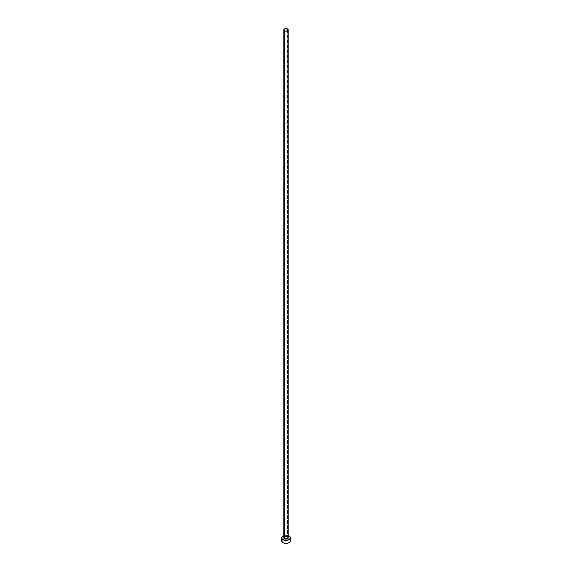 <?xml version="1.0" encoding="UTF-8"?>
<svg xmlns="http://www.w3.org/2000/svg" width="572" height="572" viewBox="0 0 572 572"><rect width="100%" height="100%" fill="white"/><g stroke="black" fill="none" stroke-linecap="round" stroke-linejoin="round"><path stroke-width="0.43" stroke-dasharray="2.86 2.15" d="M288.188 537.802A2.188 1.266 0 0 0 287.552 536.908L287.552 28.972L287.552 536.908A2.188 1.266 0 0 0 285.163 536.636A2.188 1.266 0 0 0 283.812 537.802M290.383 540.869A4.383 2.531 0 0 0 289.096 539.081L289.096 536.014L289.096 539.081A4.383 2.531 0 0 0 287.766 538.552A4.383 2.531 0 0 0 284.234 538.552A4.383 2.531 0 0 0 281.617 540.869M283.812 535.614A4.383 2.531 180 0 1 288.188 535.614M288.431 535.699L286 535.278L283.569 535.699M284.177 537.101L285.571 536.565L287.552 536.908M290.047 539.904L288.431 538.767L286 538.338L283.569 538.767L281.953 539.904"/><path stroke-width="0.86" d="M283.812 29.866L284.448 30.759L286 31.131L287.552 30.759L288.188 29.866L287.552 28.972L286 28.6L284.448 28.972L283.812 29.866L283.812 537.802A2.188 1.266 0 0 0 284.448 538.702L284.448 30.759A2.188 1.266 180 0 1 283.812 29.866A2.188 1.266 180 0 1 285.163 28.693A2.188 1.266 180 0 1 287.552 28.972A2.188 1.266 180 0 1 288.188 29.866A2.188 1.266 180 0 1 286.837 31.031A2.188 1.266 180 0 1 284.448 30.759L284.448 538.702A2.188 1.266 0 0 0 286.837 538.974A2.188 1.266 0 0 0 288.188 537.802L287.552 538.702L285.571 539.046L283.977 538.288L284.177 537.101M288.188 535.614A4.383 2.531 180 0 1 289.096 536.014A4.383 2.531 180 0 1 290.383 537.802A4.383 2.531 180 0 1 287.673 540.14A4.383 2.531 180 0 1 282.904 539.596L282.904 542.656A4.383 2.531 0 0 0 287.673 543.207A4.383 2.531 0 0 0 290.383 540.869L290.047 539.904M281.953 539.904L281.617 540.869A4.383 2.531 0 0 0 282.904 542.656L282.904 539.596A4.383 2.531 180 0 1 281.617 537.802A4.383 2.531 180 0 1 283.812 535.614M284.327 535.471L281.953 536.836L281.703 538.295L282.904 539.596L286 540.333L289.096 539.596L290.297 538.295L290.047 536.836L287.673 535.471M287.552 536.908L288.188 537.802L288.188 29.866M281.617 537.802L281.953 541.841L283.569 542.971L286 543.4L288.431 542.971L290.047 541.841L290.383 537.802"/></g></svg>
